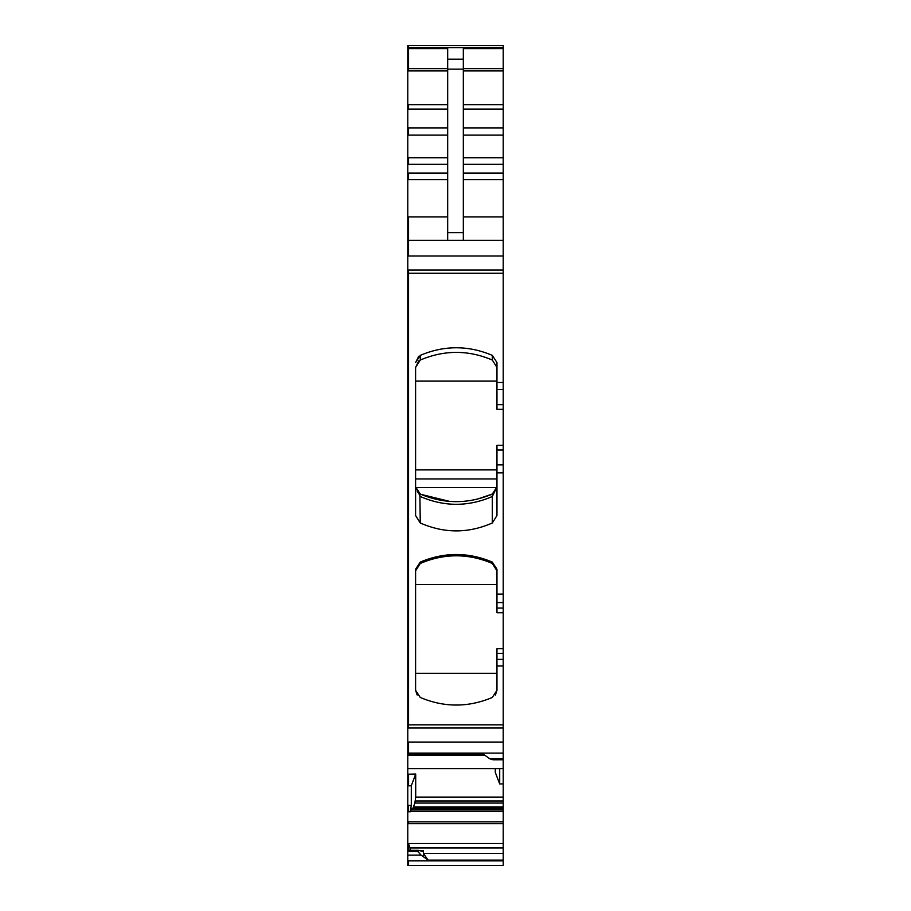 <?xml version="1.0" encoding="UTF-8"?>
<svg xmlns="http://www.w3.org/2000/svg" width="911" height="911" viewBox="0 0 911 911"><rect width="100%" height="100%" fill="white"/><g stroke="black" fill="none" stroke-linecap="round" stroke-linejoin="round"><path stroke-width="1.37" d="M418.16 850.373L407.775 850.373L407.775 851.626L417.944 851.626L418.73 850.373L422.408 851.421M407.775 850.373L418.73 850.373M407.775 855.122L421.076 855.122L428.113 860.098L503.225 860.098L503.225 865.45L407.775 865.45L407.775 851.626M417.944 851.626L421.076 855.122M407.775 47.429L408.561 47.429L408.561 45.55L503.225 45.55L407.775 45.55L407.775 768.474L503.225 768.474M447.677 240.356L447.677 48.602L407.775 48.602M447.677 59.181L463.323 59.181L463.323 48.602L503.225 48.602L503.225 758.863L489.924 758.863L482.887 753.887L407.775 753.887M503.225 45.55L503.225 48.602M407.775 216.886L408.561 216.886L408.561 240.356L407.775 240.356M407.775 256.002L408.561 256.002L408.561 240.356L503.225 240.356M489.924 758.863L493.056 759.797L503.225 759.797L503.225 768.178M412.649 808.922L414.869 803.058L415.701 797.091L415.701 774.031L407.775 774.213L407.775 851.011M413.833 806.941L503.225 806.941L503.225 783.881L499.706 783.961L499.706 768.645M499.706 783.961L495.299 772.46L495.299 768.645M503.225 783.881L503.225 768.645L407.775 768.633L407.775 774.213M408.561 774.213L408.561 785.829L407.775 785.829M415.701 774.031L411.294 785.76L411.294 805.392L410.28 811.758L410.497 811.052L503.225 811.052L503.225 860.098M411.294 785.76L408.561 785.829M410.03 850.327L410.03 847.925L408.561 843.95L407.775 843.95M407.775 843.506L408.561 843.506L408.561 851.011M421.861 851.307L423.421 850.498L423.421 853.459L428.113 860.098M418.73 356.269L415.598 362.532L420.267 355.358C444.272 345.235 468.288 345.235 492.304 355.358L496.962 362.532L496.962 409.346L503.225 409.346M463.323 59.181L463.323 240.356M418.73 360.961L415.598 367.418L420.267 360.039C444.352 349.847 468.356 349.847 492.304 360.039L496.962 367.418L492.304 360.039L492.304 355.358L496.962 362.532M503.225 450.023L496.962 450.023L496.962 515.546L492.304 522.994C468.288 533.516 444.272 533.516 420.267 522.994L415.598 515.546L415.598 367.418M503.225 612.75L496.962 612.75L496.962 569.238L492.304 562.087L492.304 563.442L496.962 570.833M492.304 563.442C468.356 553.262 444.352 553.262 420.267 563.442L420.267 562.087C444.272 551.986 468.288 551.986 492.304 562.087M420.267 562.087L415.598 569.238L415.598 690.31L420.267 697.473C444.272 707.574 468.288 707.574 492.304 697.473L496.962 690.31L496.962 666.009L503.225 666.009M503.225 759.797L503.225 758.863M503.225 806.941L503.225 808.922L411.362 808.922L410.497 811.052M503.225 648.734L496.962 648.734L496.962 666.009M503.225 808.922L503.225 811.052M415.598 486.986L420.267 496.506C444.283 506.903 468.3 506.903 492.304 496.506L496.962 486.907L492.304 494.058L492.304 522.994M496.962 450.023L496.962 445.331L503.225 445.331M420.267 563.442L415.598 570.833M417.17 695.013L415.598 690.31M495.402 695.013L496.962 690.31M415.598 381.117L496.962 381.117M415.598 478.935L496.962 478.935M415.598 469.894L496.962 469.894M477.022 499.217L492.304 494.058C468.3 504.17 444.283 504.17 420.267 494.058L415.598 486.907L415.621 487.533L496.939 487.533L496.962 486.907L496.905 487.875L496.962 486.907M449.738 501.414L420.928 494.354L417.284 491.758M419.88 493.876L420.267 522.994M493.716 493.25L496.939 487.533M415.598 584.52L496.962 584.52M415.598 673.297L496.962 673.297M462.629 501.437L455.409 501.654M503.225 860.872L407.775 860.872M408.561 860.872L408.561 865.45M503.225 47.429L407.775 47.6M408.561 47.6L503.225 47.6M408.561 48.602L408.561 68.644L407.775 68.644M447.677 68.644L408.561 68.644L408.561 70.921L407.775 70.921M447.677 104.731L407.775 104.731M408.561 70.921L447.677 70.921M408.561 104.731L408.561 109.069L407.775 109.069M447.677 127.904L407.775 127.904M408.561 109.069L447.677 109.069M408.561 127.904L408.561 135.124L407.775 135.124M447.677 157.74L407.775 157.74M408.561 135.124L447.677 135.124M408.561 157.74L408.561 164.253L407.775 164.253M447.677 173.124L407.775 173.124M408.561 164.253L447.677 164.253M408.561 173.124L408.561 179.649L407.775 179.649M408.561 216.886L447.677 216.886M408.561 179.649L447.677 179.649M503.225 270.043L407.775 270.043M408.561 256.002L503.225 256.002M408.561 270.043L408.561 273.209L407.775 273.209M503.225 273.209L408.561 273.209L408.561 724.837L407.775 724.837M503.225 724.837L408.561 724.837L408.561 728.014L407.775 728.014M503.225 742.055L407.775 742.055M408.561 728.014L503.225 728.014M408.561 742.055L408.561 753.112L407.775 753.112M408.561 753.112L503.225 753.112M408.561 753.887L408.561 755.253L484.823 755.265M415.701 797.091L503.225 797.091M411.294 805.392L407.775 805.392M408.561 805.392L408.561 811.758L407.775 811.758M503.225 821.859L407.775 821.859M410.428 811.245L503.225 811.245M408.561 811.758L410.28 811.758M408.561 821.859L408.561 823.669L407.775 823.669M408.561 843.506L503.225 843.506M408.561 823.669L503.225 823.669M419.151 850.498L423.421 850.498M423.421 856.784L423.421 853.459L503.225 853.459M447.677 69.134L463.323 69.134M463.323 68.644L503.225 68.644M447.677 232.635L463.323 232.635M463.323 216.886L503.225 216.886M496.962 382.506L503.225 382.506M496.962 472.866L503.225 472.866M496.962 594.086L503.225 594.086M415.268 800.963L503.225 800.963M410.03 847.925L503.225 847.925M503.225 653.426L496.962 653.426M496.962 659.37L503.225 659.37M414.869 803.058L503.225 803.058M413.685 807.328L503.225 807.328M411.214 809.162L503.225 809.162M463.323 70.921L503.225 70.921M463.323 104.731L503.225 104.731M463.323 109.069L503.225 109.069M463.323 127.904L503.225 127.904M463.323 135.124L503.225 135.124M463.323 157.74L503.225 157.74M463.323 164.253L503.225 164.253M463.323 173.124L503.225 173.124M463.323 179.649L503.225 179.649M496.962 389.498L503.225 389.498M496.962 404.655L503.225 404.655M420.267 360.039L420.267 355.358M496.962 464.872L503.225 464.872M496.962 602.57L503.225 602.57M496.962 608.07L503.225 608.07M407.775 850.327L418.354 850.327M407.775 755.253L408.561 755.253M415.689 488.114L415.598 486.907"/></g></svg>
